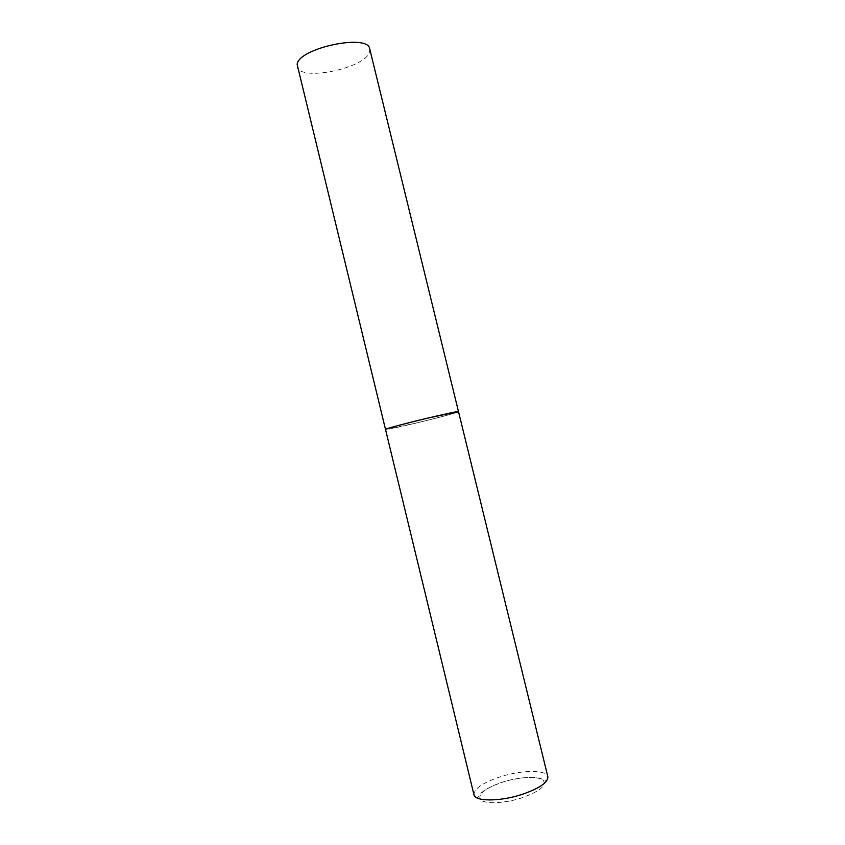 <?xml version="1.0" encoding="UTF-8"?>
<svg xmlns="http://www.w3.org/2000/svg" width="845" height="845" viewBox="0 0 845 845"><rect width="100%" height="100%" fill="white"/><g stroke="black" fill="none" stroke-linecap="round" stroke-linejoin="round"><path stroke-width="0.63" stroke-dasharray="4.22 3.17" d="M457.631 412.117C450.047 415.201 384.243 431.034 385.288 429.513L415.328 423.26C436.622 418.212 459.11 412.191 458.508 411.663M369.73 48.947L369.508 52.041C365.262 68.445 299.468 81.849 297.176 66.628M473.95 794.701C474.098 788.469 483.234 782.385 501.36 776.46C522.474 769.827 546.609 769.7 547.845 776.682M475.397 796.877C476.886 797.86 477.985 797.722 478.682 796.465L481.301 793.011C482.326 791.438 491.325 785.523 503.493 781.815C519.781 776.83 538.138 775.963 543.155 780.178C547.032 785.575 539.564 791.585 520.763 798.219C503.419 803.637 484.217 804.144 480.287 799.528C477.774 793.835 485.526 787.941 503.525 781.847C519.274 776.808 537.378 776.27 542.405 779.301C545.141 781.319 546.863 781.319 547.56 779.291"/><path stroke-width="1.27" d="M458.508 411.663L369.73 48.947C368.462 33.24 298.116 48.165 297.144 64.452L473.95 794.701C474.763 801.493 498.962 801.768 520.89 794.786C539.068 788.66 548.056 782.628 547.845 776.682L458.508 411.663L428.922 417.81C406.794 423.049 384.359 429.091 385.288 429.513L385.721 429.239C390.115 426.883 460.673 409.857 458.508 411.663L457.631 412.117M547.845 776.682L547.56 779.291M473.95 794.701L475.397 796.877"/></g></svg>
